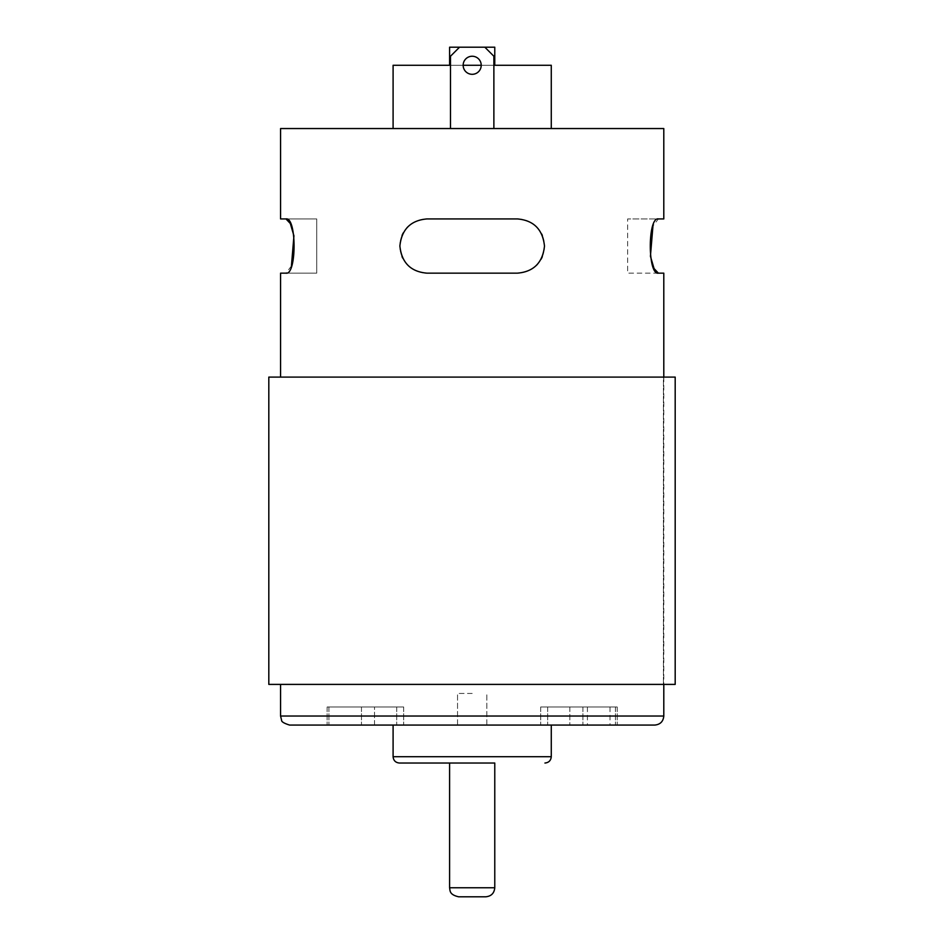 <?xml version="1.0" encoding="UTF-8"?>
<svg xmlns="http://www.w3.org/2000/svg" width="944" height="944" viewBox="0 0 944 944"><rect width="100%" height="100%" fill="white"/><g stroke="black" fill="none" stroke-linecap="round" stroke-linejoin="round"><path stroke-width="0.71" stroke-dasharray="4.72 3.54" d="M285.973 218.925L316.724 218.925L316.724 273.158L285.973 273.158L316.724 273.158L316.724 218.925L280.569 218.925M291.425 265.984L285.973 273.158L280.569 273.158M407.973 265.37A27.116 27.116 0 0 0 426.995 273.158L517.371 273.158A27.116 27.116 0 0 0 536.369 265.382M537.419 264.296A27.116 27.116 0 0 0 541.065 259.246M542.328 256.638A27.116 27.116 0 0 0 542.363 235.504M541.679 234.018A27.116 27.116 0 0 0 536.452 226.772M536.393 226.713A27.116 27.116 0 0 0 517.371 218.925L426.995 218.925A27.116 27.116 0 0 0 407.997 226.702M406.947 227.787A27.116 27.116 0 0 0 403.312 232.838M402.038 235.445A27.116 27.116 0 0 0 402.002 256.579M402.687 258.066A27.116 27.116 0 0 0 407.914 265.311M658.393 273.158L627.642 273.158L627.642 218.925L627.642 273.158L663.797 273.158M663.797 218.925L627.642 218.925L658.393 218.925L652.941 226.1M463.15 65.278A9.039 9.039 0 0 0 476.708 73.101A9.039 9.039 0 0 0 476.708 57.454A9.039 9.039 0 0 0 463.15 65.278A9.039 9.039 0 0 0 476.708 73.101A9.039 9.039 0 0 0 476.708 57.454A9.039 9.039 0 0 0 463.15 65.278A9.039 9.039 0 0 0 476.708 73.101A9.039 9.039 0 0 0 476.708 57.454A9.039 9.039 0 0 0 463.15 65.278L450.489 65.278M569.857 706.997L617.234 706.997L540.688 706.997L617.234 706.997L569.857 706.997L569.857 725.075L540.688 725.075L617.234 725.075L540.688 725.075L617.234 725.075L569.857 725.075L569.857 706.997M598.72 725.075L587.416 725.075L598.72 725.075M289.607 725.075L654.758 725.075M374.508 725.075L327.131 725.075L403.678 725.075L327.131 725.075L374.508 725.075L374.508 706.997L403.678 706.997L327.131 706.997L403.678 706.997L327.131 706.997L374.508 706.997L374.508 725.075M472.189 725.075L457.533 725.075L472.189 725.075M551.272 725.075L393.093 725.075L551.272 725.075M450.489 128.549L450.489 56.239L459.527 47.2L450.489 56.239L450.489 128.549L493.877 128.549L450.489 128.549L493.877 128.549L450.489 128.549L450.489 56.239L459.527 47.2L484.838 47.2L459.527 47.2L484.838 47.2L493.877 56.239L493.877 128.549M551.272 128.549L393.093 128.549L551.272 128.549M280.569 128.549L663.797 128.549M493.877 65.278L481.216 65.278M393.093 65.278L551.272 65.278M494.774 65.278L449.592 65.278L494.774 65.278M449.592 47.2L494.774 47.2M458.631 896.8L485.735 896.8M449.592 763.035L494.774 763.035L449.592 763.035M663.797 377.093L663.797 684.4M663.408 684.4L280.569 684.4L663.408 684.4L663.408 377.093L280.569 377.093L675.184 377.093L663.408 377.093L663.408 684.4L675.184 684.4L663.408 684.4M426.995 273.158L517.371 273.158L426.995 273.158C410.711 271.754 401.672 262.727 399.878 246.089C401.648 229.392 410.687 220.341 426.995 218.925L517.371 218.925C533.655 220.33 542.694 229.357 544.487 245.995C542.717 262.692 533.679 271.754 517.371 273.158A27.116 27.116 0 0 0 544.487 246.042A27.116 27.116 0 0 0 517.371 218.925L426.995 218.925A27.116 27.116 0 0 0 399.878 246.042A27.116 27.116 0 0 0 426.995 273.158M268.816 684.4L675.184 684.4L675.184 377.093L268.816 377.093M472.189 693.439L457.533 693.439L472.189 693.439M484.838 47.2L493.877 56.239L484.838 47.2L459.527 47.2M598.72 706.997L587.416 706.997L598.72 706.997M547.662 706.997L547.662 725.075L547.662 706.997M582.896 706.997L582.896 725.075L582.896 706.997M615.429 706.997L615.429 725.075L615.429 706.997M449.592 887.761L494.774 887.761M393.093 756.71L551.272 756.71M280.569 716.036L663.797 716.036M396.704 706.997L396.704 725.075L396.704 706.997M361.481 706.997L361.481 725.075L361.481 706.997M328.937 706.997L328.937 725.075L328.937 706.997M540.688 706.997L540.688 725.075L540.688 706.997M617.234 706.997L617.234 725.075L617.234 706.997M486.833 725.075L486.833 693.439L486.833 725.075M457.533 725.075L457.533 693.439L457.533 725.075M403.678 706.997L403.678 725.075L403.678 706.997M327.131 706.997L327.131 725.075L327.131 706.997M587.416 706.997L587.416 725.075M610.013 706.997L610.013 725.075"/><path stroke-width="1.42" d="M280.569 377.093L280.569 273.158L285.973 273.158C296.758 275.365 296.782 216.79 285.973 218.925L290.315 223.527L293.938 235.87L291.425 265.984M663.797 377.093L663.797 273.158L658.393 273.158C647.584 275.294 647.608 216.719 658.393 218.925L663.797 218.925L663.797 128.549L280.569 128.549L280.569 218.925L285.973 218.925M536.369 265.382A27.116 27.116 0 0 0 537.419 264.296M541.065 259.246A27.116 27.116 0 0 0 542.328 256.638M542.363 235.504A27.116 27.116 0 0 0 541.679 234.018M517.371 273.158C533.655 271.754 542.694 262.727 544.487 246.089C542.717 229.392 533.679 220.341 517.371 218.925L426.995 218.925C410.711 220.33 401.672 229.357 399.878 245.995C401.648 262.692 410.687 271.754 426.995 273.158L517.371 273.158M407.997 226.702A27.116 27.116 0 0 0 406.947 227.787M403.312 232.838A27.116 27.116 0 0 0 402.038 235.445M402.002 256.579A27.116 27.116 0 0 0 402.687 258.066M658.393 273.158L654.05 268.556L650.428 256.225L652.941 226.1M463.15 65.278A9.039 9.039 0 0 0 476.708 73.101A9.039 9.039 0 0 0 476.708 57.454A9.039 9.039 0 0 0 463.15 65.278L481.216 65.278M654.758 725.075L289.607 725.075C284.073 723.352 281.395 721.735 281.583 720.201L280.569 716.036L663.797 716.036C663.254 721.523 660.245 724.532 654.758 725.075M551.272 128.549L551.272 65.278L493.877 65.278M450.489 65.278L393.093 65.278L393.093 128.549M494.774 65.278L494.774 47.2L449.592 47.2L449.592 65.278M485.735 896.8L458.631 896.8C449.037 894.605 450.205 890.499 449.592 887.761L494.774 887.761C494.243 893.248 491.234 896.269 485.735 896.8M494.774 763.035L399.43 763.035L494.774 763.035L494.774 887.761M551.272 725.075L551.272 756.71C550.895 760.545 548.783 762.658 544.936 763.035M663.797 684.4L663.797 716.036M675.184 684.4L268.816 684.4L268.816 377.093L675.184 377.093L675.184 684.4M459.527 47.2L450.489 56.239L450.489 128.549M484.838 47.2L493.877 56.239L493.877 128.549M551.272 756.71L393.093 756.71C393.471 760.545 395.583 762.658 399.43 763.035M449.592 763.035L449.592 887.761M393.093 725.075L393.093 756.71M280.569 684.4L280.569 716.036"/></g></svg>
